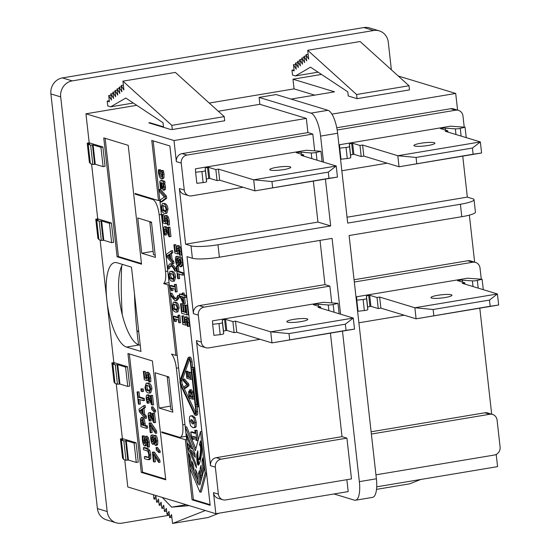 <?xml version="1.0" encoding="UTF-8"?>
<svg xmlns="http://www.w3.org/2000/svg" width="551" height="551" viewBox="0 0 551 551"><rect width="100%" height="100%" fill="white"/><g stroke="black" fill="none" stroke-linecap="round" stroke-linejoin="round"><path stroke-width="0.83" d="M154.142 199.255L152.723 199.49L135.112 194.145L135.036 193.456L158.516 200.585L151.773 140.464L169.866 145.953L210.179 505.315L192.079 499.819L185.336 439.698L186.644 439.478L180.528 384.929M180.039 380.583L177.188 355.168L175.879 355.381L167.972 284.895L163.626 283.579L169.054 282.67M163.275 432.328L161.856 432.563L185.336 439.698M110.689 106.818L107.755 105.923L107.211 101.088L109.408 101.756L108.712 95.537L111.495 100.096L110.792 93.877L113.575 98.429L112.872 92.21L115.655 96.769L114.959 90.55L117.735 95.103L117.039 88.883L119.815 93.443L119.119 87.216L121.895 91.776L121.199 85.557L123.92 90.02L122.928 81.162L171.829 125.387L224.243 116.626L224.705 120.772L172.291 129.533L170.335 129.395L148.811 122.859L149.796 122.701L163.489 126.854L163.02 122.708L125.766 98.044L110.689 106.818L133.308 103.037M158.516 200.585L159.824 200.364L169.281 284.674L167.972 284.895M354.066 279.756L467.806 260.754L472.696 262.235A7.039 6.557 -73.1 0 1 475.513 262.414A7.039 6.557 -73.1 0 1 480.024 268.055L481.271 279.192M475.513 262.414L470.623 260.926A7.039 6.557 106.9 0 0 467.806 260.754M474.631 262.145L469.362 215.117M336.771 127.763L450.752 108.712L455.643 110.2A7.039 6.557 -73.1 0 1 458.46 110.379A7.039 6.557 -73.1 0 1 462.971 116.013L464.217 127.157M458.46 110.379L453.569 108.891A7.039 6.557 106.9 0 0 450.752 108.712M457.578 110.11L455.711 93.45L331.922 114.14M184.261 190.047L179.371 188.559A7.039 6.557 106.9 0 0 183.876 194.2L188.773 195.681A7.039 6.557 -73.1 0 1 184.261 190.047L181.238 163.096A7.039 6.557 -73.1 0 1 187.016 155.086L312.81 134.065L314.697 150.857M179.371 188.559L185.611 244.189L317.961 222.074L313.361 181.1M218.368 494.116L213.478 492.635A7.039 6.557 106.9 0 0 217.989 498.269L222.88 499.757A7.039 6.557 -73.1 0 1 218.368 494.116L215.345 467.165A7.039 6.557 -73.1 0 1 221.123 459.162L346.916 438.141L351.49 478.915L225.696 499.936A7.039 6.557 -73.1 0 1 222.88 499.757M213.478 492.635L215.84 513.711L348.191 491.595L346.855 479.687M355.498 500.225L372.531 497.381A21.11 6.963 -99.5 0 0 376.388 478.791L359.355 481.636A21.11 6.963 80.5 0 1 355.498 500.225A21.11 6.963 80.5 0 1 354.348 500.143L334.009 493.965M359.355 481.636L342.474 331.123M340.573 314.194L332.074 238.376L219.381 257.207L217.982 244.768A21.11 3.216 173.6 0 1 190.99 245.829L192.389 258.267A21.11 3.216 -6.4 0 0 219.381 257.207M260.093 339.299L208.643 347.895A7.039 6.557 -73.1 0 1 205.826 347.722A7.039 6.557 -73.1 0 1 201.315 342.081L198.291 315.131A7.039 6.557 -73.1 0 1 204.07 307.127L199.18 305.64L324.973 284.619L320.014 240.394M324.973 284.619L329.863 286.107L331.75 302.898M221.123 459.162L216.233 457.674L342.026 436.654L330.414 333.135M342.026 436.654L346.916 438.141M347.054 217.218L467.338 197.113L472.724 198.746A21.11 3.216 173.6 0 1 474.039 199.682A21.11 3.216 173.6 0 1 460.402 204.263L461.8 216.701L349.107 235.532L376.388 478.791M337.632 133.252A21.11 6.963 -99.5 0 0 327.969 110.29L276.127 94.545L259.087 97.396L310.936 113.141A21.11 6.963 80.5 0 1 320.599 136.097L337.632 133.252L347.709 223.093L460.402 204.263M217.982 244.768L330.676 225.938L325.421 179.089M317.961 222.074L330.676 225.938M185.611 244.189L190.99 245.829M215.84 513.711L127.798 486.974L124.76 459.865M371.119 431.791L484.859 412.789L489.749 414.269A7.039 6.557 -73.1 0 1 492.566 414.448A7.039 6.557 -73.1 0 1 497.078 420.089L500.101 447.04A7.039 6.557 -73.1 0 1 494.323 455.043L375.947 474.824M492.566 414.448L487.676 412.968A7.039 6.557 106.9 0 0 484.859 412.789M491.685 414.18L479.797 308.174M376.712 486.829L497.574 466.635L496.203 454.423M187.016 155.086L182.126 153.605L307.919 132.584L306.328 118.417L173.985 140.533L176.348 161.608L181.238 163.096M182.126 153.605A7.039 6.557 106.9 0 0 176.348 161.608M201.315 342.081L196.425 340.594A7.039 6.557 106.9 0 0 200.929 346.235L205.826 347.722M196.425 340.594L210.454 465.678L215.345 467.165M216.233 457.674A7.039 6.557 106.9 0 0 210.454 465.678M192.389 258.267L187.009 256.628L193.401 313.643L198.291 315.131M199.18 305.64A7.039 6.557 106.9 0 0 193.401 313.643M467.338 197.113L462.744 156.14M307.919 132.584L312.81 134.065M204.07 307.127L329.863 286.107M387.181 163.179L341.84 170.755M354.321 282.016L472.696 262.235M404.234 315.213L358.894 322.79M356.614 296.769L467.62 278.221L482.111 279.254L477.324 280.404A3.52 0.537 173.6 0 1 472.393 280.886L462.351 280.17A3.52 0.537 -6.4 0 0 458.466 280.438L457.482 280.604L464.824 282.835L462.199 283.269L497.415 293.965L414.862 307.761L379.646 297.065L377.029 297.506L369.687 295.274L368.709 295.439A3.52 0.537 -6.4 0 0 366.436 296.197L366.56 298.573A3.52 0.537 173.6 0 1 363.095 299.496L356.8 300.192L356.614 296.769M306.328 118.417L259.865 104.304L259.087 97.396M323.52 162.159L320.599 136.097M461.8 216.701A21.11 3.216 -6.4 0 0 475.437 212.121L474.039 199.682M168.916 377.531L167.215 377.015L170.858 409.496L172.553 410.013M167.215 377.015L167.669 376.588M151.546 222.728L149.851 222.218L153.495 254.693L155.189 255.209M149.851 222.218L150.306 221.791M337.184 129.995L455.643 110.2M371.374 434.05L489.749 414.269M243.039 187.264L191.59 195.86A7.039 6.557 -73.1 0 1 188.773 195.681M339.561 144.734L450.566 126.186L465.058 127.219L460.271 128.369A3.52 0.537 173.6 0 1 455.34 128.851L445.298 128.135A3.52 0.537 -6.4 0 0 441.413 128.404L440.428 128.569L447.77 130.801L445.146 131.234L480.362 141.931L397.808 155.726L362.592 145.03L359.975 145.471L352.633 143.239L351.655 143.405A3.52 0.537 -6.4 0 0 349.382 144.162L349.506 146.538A3.52 0.537 173.6 0 1 346.042 147.461L339.747 148.157L339.561 144.734M212.472 320.854L323.485 302.306L337.977 303.339L333.183 304.496A3.52 0.537 173.6 0 1 328.258 304.972L318.209 304.255A3.52 0.537 -6.4 0 0 314.325 304.531L313.347 304.689L320.682 306.921L318.058 307.355L353.274 318.051L270.727 331.847L235.504 321.15L232.887 321.591L225.552 319.36L224.567 319.525A3.52 0.537 -6.4 0 0 222.294 320.283L222.418 322.659A3.52 0.537 173.6 0 1 218.954 323.582L212.658 324.277L212.472 320.854M195.419 168.82L306.432 150.271L320.923 151.305L316.129 152.455A3.52 0.537 173.6 0 1 311.205 152.937L301.156 152.221A3.52 0.537 -6.4 0 0 297.271 152.489L296.286 152.655L303.629 154.886L301.004 155.32L336.22 166.016L253.674 179.812L218.451 169.116L215.834 169.556L208.498 167.325L207.513 167.49A3.52 0.537 -6.4 0 0 205.241 168.248L205.365 170.624A3.52 0.537 173.6 0 1 201.9 171.547L195.605 172.243L195.419 168.82M455.711 93.45L398.215 75.99M182.147 296.686L182.725 297.933M169.281 284.674L177.188 355.168M192.079 499.819L193.387 499.599L210.103 504.675M186.644 439.478L193.387 499.599M153.15 140.877L159.824 200.364M163.303 205.578L163 207.637L163.819 210.076L165.865 211.198M170.913 273.413L170.603 275.472L171.43 277.911L173.475 279.033M191.803 419.738L191.679 421.033L193.856 423.657M190.639 391.658L190.653 396.472L192.285 396.968M192.94 369.246L196.9 404.544L197.478 404.716M174.371 304.242L174.061 306.301L174.887 308.739L176.933 309.862M169.646 254.906L168.613 255.623L169.887 257.041M163.151 184.523L163.509 186.445M177.381 259.115L177.808 262.393M179.984 259.652L179.826 262.421L180.597 264.06M177.794 247.819L177.119 248.446L177.615 253.908L174.846 253.067L173.909 244.72L174.536 244.913L175.252 251.297L176.692 251.731L176.444 246.924L177.567 245.753L177.167 245.712L178.882 245.532L180.322 247.268L181.272 251.16L181.41 255.051L180.101 255.271L179.337 255.037L179.33 251.153L178.758 248.859L177.546 247.798M178.428 248.225L178.923 253.687L177.615 253.908M173.909 244.72L175.852 244.699L176.595 251.091M180.329 256.67L179.02 256.89C180.046 257.434 180.776 259.245 181.196 262.338L181.148 265.844L180.143 266.801L178.469 263.805L177.505 265.644C176.609 265.183 175.962 263.509 175.576 260.63C175.301 257.744 175.59 256.36 176.43 256.477L177.98 259.184L178.744 256.869L180.329 256.67C181.355 257.214 182.085 259.032 182.512 262.118L182.457 265.623L181.458 266.581M177.739 256.256L176.196 256.456L177.739 256.256L178.483 257.007M179.151 274.102L179.654 278.565L177.704 278.592L176.334 266.367L176.974 266.567L177.546 271.664L182.291 273.103L182.512 275.128L177.773 273.682L178.345 278.785M176.334 266.367L178.283 266.347L178.855 271.443L183.6 272.883L183.827 274.908L182.512 275.128M164.556 183.07L165.514 186.941L165.431 189.289L164.618 190.019M160.885 182.574L160.362 183.166L161.112 188.676L160.424 188.463L159.762 181.575L160.362 180.625L161.67 180.411L164.763 181.279L164.983 183.201L163.241 183.29L164.198 187.161L164.115 189.503L163.31 190.233L161.891 187.795L160.699 182.553M159.149 189.448L160.458 189.227L166.43 196.101L166.671 198.277L161.877 201.88L160.568 202.1L160.327 199.93L164.322 197.079L159.384 191.507L159.149 189.448L165.121 196.321L165.362 198.498L160.568 202.1M171.23 250.836L172.546 250.615L172.78 252.751L171.437 253.674L172.084 259.473L173.744 261.312L173.971 263.357L172.663 263.578L166.705 256.821L166.43 254.328L171.23 250.836L171.471 252.971L170.121 253.894L170.776 259.693L172.435 261.532L172.663 263.578M169.77 263.867L172.015 263.729L175.996 268.613L176.258 270.954L174.915 271.161L173.172 267.765L170.906 265.747L168.957 266.484L167.841 269.019L167.58 266.677L169.77 263.867L170.707 263.95L174.688 268.833L174.949 271.175M170.838 265.727L169.191 268.805L167.876 269.026M173.358 302.224L175.721 302.113C177.615 302.657 178.731 304.558 179.068 307.823L177.883 311.949L175.507 312.059C173.606 311.515 172.491 309.607 172.153 306.335L173.358 302.224L174.412 302.334C176.306 302.878 177.422 304.779 177.759 308.037L176.575 312.169M176.224 319.222L176.465 321.343L174.66 321.412L173.379 316.467L178.228 317.941L177.925 315.241L178.476 315.413L179.309 322.824L178.758 322.659L178.448 319.897L174.846 318.802L175.156 321.564M173.379 316.467L174.695 316.246L178.159 317.3M177.925 315.241L179.784 315.193L180.618 322.61L179.309 322.824M197.127 406.562L197.678 411.452A4.222 1.391 80.5 0 1 196.907 415.172L195.591 415.392A4.222 1.391 80.5 0 1 194.31 414.118L180.749 385.452A3.52 1.157 80.5 0 1 180.149 380.162L188.015 358.005A4.222 1.391 80.5 0 1 188.621 357.303A4.222 1.391 80.5 0 1 190.784 361.911L191.404 367.441L193.849 368.185L198.188 406.886L195.743 406.142L196.363 411.673A4.222 1.391 80.5 0 1 195.591 415.392M188.621 357.303L189.93 357.082A4.222 1.391 80.5 0 1 192.092 361.697L192.712 367.221L194.758 367.841M185.329 427.011L195.316 450.739L200.495 431.612L205.144 473.082L199.965 492.201L189.978 468.474L185.329 427.011L186.637 426.791L195.86 448.707M200.495 431.612L201.804 431.399L206.453 472.861L201.273 491.981L199.965 492.201M194.117 436.674L194.407 439.237L192.223 439.188L190.715 432.06L195.171 433.41L194.82 430.283L195.757 430.565L196.879 440.607L195.942 440.325L195.584 437.115L192.74 436.254L193.098 439.457M190.715 432.06L192.024 431.839L195.095 432.769M194.82 430.283L197.065 430.345L198.167 440.194M190.55 415.853L192.829 415.729L195.075 417.699L196.287 422.431L196.08 426.75L195.137 427.548L192.829 427.666L190.591 425.689L189.372 420.95L189.592 416.639L190.55 415.853L191.514 415.95L193.766 417.92L194.978 422.651L194.772 426.97L193.821 427.769M177.649 295.508L178.992 295.302L179.254 297.643L177.078 300.453L174.819 300.591L170.838 295.701L170.576 293.359L172.353 296.769L174.619 298.787L176.568 298.05L177.684 295.522L177.945 297.864L175.769 300.674M170.576 293.359L171.919 293.153L173.668 296.548L176.003 298.594M172.766 288.4L173.007 290.522L171.203 290.591L169.922 285.645L174.77 287.112L174.467 284.419L175.018 284.585L175.852 292.002L175.301 291.83L174.991 289.075L171.389 287.98L171.698 290.742M169.922 285.645L171.237 285.425L174.701 286.479M174.467 284.419L176.327 284.364L177.16 291.782L175.852 292.002M169.901 271.402L172.263 271.292C174.157 271.836 175.273 273.737 175.611 276.995L174.426 281.12L172.05 281.23C170.149 280.686 169.033 278.785 168.696 275.514L169.901 271.402L170.955 271.505C172.849 272.049 173.964 273.95 174.302 277.215L173.117 281.341M165.651 229.209L166.526 234.891L164.446 234.878L163.688 230.883C163.399 227.962 163.723 226.606 164.659 226.798L165.823 227.914L168.82 234.671L167.979 227.205L168.606 227.391L169.653 236.765L168.895 236.537L167.187 232.474C166.14 230.07 165.39 228.872 164.928 228.885L164.735 228.865M165.968 226.578L164.363 226.778L165.968 226.578L167.132 227.694L168.296 230.049M167.979 227.205L169.915 227.17L170.968 236.551L169.653 236.765M165.858 217.693L165.183 218.32L165.679 223.775L162.903 222.935L161.973 214.594L162.6 214.787L163.316 221.171L164.756 221.605L164.508 216.791L165.631 215.627L165.231 215.586L166.946 215.407L168.386 217.142L169.336 221.034L169.474 224.918L168.165 225.139L167.401 224.911L167.394 221.027L166.822 218.733L165.61 217.666M166.492 218.1L166.987 223.561L165.679 223.775M161.973 214.594L163.916 214.566L164.659 220.958L163.316 221.171M162.29 203.56L164.653 203.45C166.554 203.994 167.669 205.895 168 209.16L166.815 213.285L164.439 213.395C162.538 212.851 161.422 210.943 161.092 207.672L162.29 203.56L163.344 203.67C165.238 204.214 166.354 206.115 166.691 209.373L165.507 213.506M161.278 170.603L162.042 170.831L162.738 174.295L162.648 177.98L161.229 178.979L159.494 177.023L158.516 173.014L158.447 169.742L159.211 169.977L159.115 173.228L161.009 176.995C161.98 177.222 162.359 176.279 162.146 174.15L161.278 170.603L162.586 170.383L163.351 170.61L164.046 174.075L163.957 177.759L162.545 178.758M158.447 169.742L160.52 169.756L160.424 173.007L162.318 176.775M185.783 319.043L185.108 319.67L185.604 325.131L182.836 324.291L181.899 315.95L182.526 316.143L183.242 322.521L184.681 322.955L184.433 318.147L185.556 316.977L185.157 316.935L186.872 316.756L188.311 318.492L189.262 322.39L189.399 326.275L188.091 326.495L187.326 326.261L187.319 322.383L186.748 320.09L185.535 319.022M186.417 319.456L186.913 324.911L185.604 325.131M181.899 315.95L183.841 315.923L184.585 322.314M180.528 303.725L181.162 303.918L182.002 311.411L183.476 311.859L182.691 304.875L183.331 305.068L184.11 312.052L186.107 312.658L185.267 305.164L185.907 305.357L186.975 314.869L181.596 313.237L180.528 303.725L182.471 303.697L183.407 311.219M182.691 304.875L184.64 304.848L185.425 311.832L186.038 312.018M185.267 305.164L187.216 305.144L188.284 314.655L186.975 314.869M182.181 293.056L184.068 293.008L184.275 294.819L186.121 295.384L186.341 297.34L185.033 297.561L183.18 297.003L183.938 303.718L183.18 303.484L179.64 295.839L179.433 293.965L182.381 294.868L182.181 293.056L182.76 293.228L182.96 295.04L184.812 295.605L185.033 297.561M184.564 297.423L185.246 303.498L183.938 303.718M179.433 293.965L182.312 294.227M189.613 359.355L182.057 380.631A2.817 0.93 -99.5 0 0 182.533 384.867L184.192 388.379M184.227 388.448L195.819 412.933A2.817 0.93 -99.5 0 0 195.88 413.057M191.349 389.681L189.62 389.867L191.349 389.681L193.243 392.443L194.283 398.993L192.967 399.213L189.055 398.029L188.642 391.644L190.04 389.901L191.934 392.656L192.967 399.213M183.173 379.246L184.482 379.033L188.821 384.026L189 385.61L185.515 388.235L184.206 388.448L184.027 386.878L186.934 384.798L183.338 380.748L183.173 379.246L187.512 384.247L187.691 385.831L184.206 388.448M186.059 371.298L186.52 371.436L187.133 376.884L188.208 377.215L187.636 372.132L188.098 372.269L188.669 377.352L190.123 377.793L189.51 372.345L189.971 372.483L190.749 379.405L186.837 378.213L186.059 371.298L187.829 371.222L187.925 372.083M187.636 372.132L189.406 372.056L190.047 377.153M189.51 372.345L191.28 372.269L192.058 379.184L190.749 379.405M190.205 391.43L191.624 393.352L192.354 397.608L189.344 396.692L189.124 392.725L189.847 391.403M193.243 392.443L191.934 392.656M190.432 392.505L189.124 392.725M190.653 396.472L189.344 396.692M188.821 384.026L187.512 384.247M189 385.61L187.691 385.831M178.882 245.532L177.567 245.753L179.013 247.489L179.963 251.38L180.101 255.271M176.568 251.077L175.252 251.297M175.852 244.699L174.536 244.913M178.379 248.239L177.119 248.446M181.74 266.608L180.143 266.801M179.054 265.444L177.505 265.644M176.664 258.474L177.911 260.313L177.815 262.359L177.195 263.571L176.106 260.802L176.506 258.46M179.323 259.004L180.659 262.152L179.86 264.728L178.517 262.641L179.109 258.991M179.908 260.292L178.6 260.513M179.826 262.421L178.517 262.641M183.6 272.883L182.291 273.103M178.855 271.443L177.546 271.664M178.283 266.347L176.974 266.567M162.008 180.439L160.692 180.659L163.454 181.499L163.675 183.421M164.839 190.033L163.31 190.233M162.676 183.118L163.495 186.279L163.034 188.235L162.104 186.252L161.553 182.774L162.676 183.118M165.052 184.564L163.743 184.785M164.763 181.279L163.454 181.499M162.097 188.511L161.112 188.676M162.063 188.408L161.106 188.566M165.431 189.289L164.115 189.503M166.43 196.101L165.121 196.321M166.671 198.277L165.362 198.498M169.577 254.259L170.101 258.956L167.304 255.843L169.577 254.259M173.744 261.312L172.435 261.532M172.084 259.473L170.776 259.693M171.437 253.674L170.121 253.894M172.78 252.751L171.471 252.971M168.613 255.623L167.304 255.843M175.996 268.613L174.688 268.833M176.837 309.958L175.273 309.986L173.572 308.959L172.752 306.521L173.062 304.462L174.646 304.407L176.341 305.447L177.16 307.857L176.416 310.165M174.137 304.276L173.496 304.248M179.784 315.193L178.476 315.413M194.51 413.154L181.224 385.087A2.817 0.93 80.5 0 1 180.749 380.851L188.449 359.162A2.817 0.93 80.5 0 1 188.855 358.694A2.817 0.93 80.5 0 1 190.295 361.766L195.874 411.521A2.817 0.93 80.5 0 1 195.364 414.001A2.817 0.93 80.5 0 1 194.51 413.154L195.819 412.933M195.591 404.758L191.562 368.826L193.518 369.418L197.547 405.357L195.591 404.758L196.9 404.544M199.118 406.728L198.188 406.886M194.779 368.027L193.849 368.185M192.712 367.221L191.404 367.441M196.493 467.923L188.249 448.342L187.698 443.438L191.769 448.851L187.044 437.639L186.624 433.871L194.868 453.459L195.309 457.413L190.412 450.725L196.066 464.162L196.493 467.923M198.374 484.728L190.129 465.147L188.841 453.645L190.439 457.433L191.266 464.858L192.692 468.233L191.92 461.345L193.511 465.127L194.283 472.021L196.321 476.863L195.488 469.438L197.086 473.219L198.374 484.728M204.084 469.383L199.806 485.169L198.518 473.66L199.345 470.609L200.178 478.034L200.915 475.306L200.144 468.419L200.97 465.361L201.742 472.262L202.802 468.357L201.969 460.932L202.796 457.881L204.084 469.383M196.748 456.607L196.755 454.527L197.795 450.704L198.133 459.389L198.45 459.706L198.952 459.217L199.951 456.083L200.667 448.734L200.35 446.214L199.455 444.581L200.474 440.807L201.687 448.087L200.977 457.757L199.538 463.405L198.174 465.175L197.327 463.357L196.824 459.004L196.748 456.607L197.699 456.448M206.453 472.861L205.144 473.082M198.112 440.401L196.879 440.607M197.065 430.345L195.757 430.565M191.948 419.779L193.986 422.348L193.387 423.96L192.409 423.836L190.37 421.253L190.949 419.655L191.948 419.779M179.254 297.643L177.945 297.864M178.992 295.302L177.684 295.522M171.919 293.153L170.61 293.373M176.327 284.364L175.018 284.585M173.379 279.137L171.816 279.157L170.114 278.131L169.295 275.693L169.605 273.633L171.189 273.578L172.883 274.618L173.703 277.029L172.959 279.336M170.679 273.454L170.039 273.427M164.928 228.885L164.336 229.43L164.329 231.22L165.217 235.112M169.915 227.17L168.606 227.391M168.282 230.008L166.974 230.228M167.132 227.694L165.823 227.914M166.512 234.781L165.204 235.001M166.051 233.211L164.742 233.431M166.946 215.407L165.631 215.627L167.077 217.363L168.027 221.254L168.165 225.139M163.916 214.566L162.6 214.787M166.443 218.106L165.183 218.32M165.768 211.295L164.205 211.322L162.511 210.296L161.684 207.858L161.994 205.798L163.578 205.743L165.279 206.783L166.092 209.194L165.348 211.501M163.068 205.613L162.428 205.585M163.068 178.806L161.229 178.979M163.73 172.167L162.421 172.387M163.351 170.61L162.042 170.831M160.382 171.079L159.067 171.299M160.534 169.866L159.225 170.087M160.52 169.756L159.211 169.977M186.872 316.756L185.556 316.977L187.003 318.712L187.953 322.604L188.091 326.495M184.557 322.301L183.242 322.521M183.841 315.923L182.526 316.143M186.369 319.463L185.108 319.67M187.216 305.144L185.907 305.357M185.425 311.832L184.11 312.052M184.64 304.848L183.331 305.068M183.311 311.191L182.002 311.411M182.471 303.697L181.162 303.918M182.601 296.824L183.173 301.934L180.501 296.183L182.601 296.824M184.275 294.819L182.96 295.04M184.068 293.008L182.76 293.228M186.121 295.384L184.812 295.605M191.28 372.269L189.971 372.483M189.978 377.132L188.669 377.352M189.406 372.056L188.098 372.269M188.146 376.719L187.133 376.884M187.829 371.222L186.52 371.436M198.174 459.458L199.056 464.465M201.156 442.928L200.812 444.788L201.535 445.614M201.28 455.801L200.123 459.217L198.45 459.706M196.741 456.008L197.685 455.849M196.748 456.056L197.685 455.897M196.748 455.374L197.685 455.216M196.755 454.527L197.699 454.375M198.567 459.679L199.875 459.458M198.684 459.596L199.992 459.376M198.815 459.431L200.123 459.217M198.952 459.217L200.261 458.997M198.994 459.128L200.309 458.914M199.111 458.887L200.419 458.666M199.228 458.59L200.543 458.377M199.359 458.246L200.667 458.033M199.483 457.847L200.791 457.626M199.614 457.392L200.929 457.172M199.696 457.11L201.005 456.889M199.827 456.593L201.143 456.373M199.951 456.083L201.267 455.863M200.068 455.581L201.335 455.367M200.165 455.071L201.397 454.864M200.261 454.575L201.452 454.375M200.316 454.203L201.487 454.003M200.412 453.563L201.542 453.377M200.495 452.936L201.59 452.75M200.557 452.337L201.632 452.157M200.612 451.758L201.659 451.579M200.626 451.586L201.666 451.414M200.66 450.952L201.687 450.78M200.681 450.339L201.7 450.174M200.695 449.754L201.707 449.588M200.688 449.299L201.707 449.127M200.667 448.734L201.7 448.562M200.64 448.218L201.687 448.039M200.605 447.743L201.666 447.564M200.578 447.474L201.652 447.288M200.523 447.047L201.632 446.861M200.454 446.668L201.604 446.475M200.378 446.324L201.576 446.124M200.35 446.214L201.57 446.007M200.261 445.931L201.542 445.718M200.165 445.697L201.473 445.483M200.068 445.511L201.377 445.291M200.034 445.463L201.342 445.249M199.923 445.311L201.239 445.091M199.82 445.194L201.129 444.974M199.751 445.139L201.06 444.926M199.62 445.063L200.936 444.843M199.517 445.008L200.826 444.788M199.503 445.008L200.812 444.788M199.455 444.581L200.764 444.361M198.064 465.113L198.649 465.016M197.954 465.016L198.773 464.879M197.85 464.879L198.904 464.7M197.747 464.693L199.049 464.479M197.651 464.479L198.959 464.259M197.561 464.238L198.87 464.018M197.478 463.97L198.787 463.749M197.403 463.68L198.711 463.46M197.327 463.357L198.635 463.136M197.251 462.998L198.567 462.785M197.189 462.62L198.498 462.406M197.127 462.206L198.436 461.993M197.065 461.772L198.381 461.552M197.031 461.462L198.339 461.242M196.976 460.973L198.291 460.753M196.934 460.498L198.243 460.278M196.893 460.03L198.202 459.81M196.859 459.568L198.119 459.355M196.859 459.541L198.112 459.327M196.824 459.004L197.954 458.818M196.797 458.473L197.857 458.294M196.769 457.764L197.768 457.592M196.755 457.172L197.726 457.013M203.994 468.57L203.057 472.042L201.742 472.262M201.907 472.235L202.224 475.093L201.487 477.813L200.178 478.034M200.344 478.006L200.75 481.684M198.518 473.66L199.669 473.467M200.915 475.306L202.224 475.093M200.144 468.419L201.294 468.226M202.802 468.357L203.946 468.164M201.969 460.932L203.112 460.739M192.822 468.212L194.234 471.56M196.459 476.842L197.871 480.19M190.129 465.147L191.307 464.954M192.692 468.233L193.842 468.04M196.321 476.863L197.472 476.67M189.268 445.525L189.558 448.121L190.639 450.684M190.412 450.725L191.72 450.504L195.047 455.043M188.249 448.342L189.558 448.121M191.769 448.851L192.85 448.672M187.044 437.639L188.132 437.453M184.964 424.511L182.725 424.883L176.375 368.22A14.071 4.642 80.5 0 0 171.533 354.066L175.879 355.381M100.11 240.105L113.843 362.579L127.543 366.739L129.712 386.093L127.749 386.416L119.918 384.04L117.466 384.219L115.007 383.338M116.233 383.847L122.377 438.596L136.069 442.756L138.239 462.11L136.276 462.434L128.445 460.057L125.993 460.243L123.534 459.355M173.985 140.533L85.942 113.795L89.2 142.819L102.892 146.979L105.062 166.326L103.099 166.657L100.929 147.31L93.098 144.934L90.646 145.113L88.201 144.369L89.675 143.894L87.23 143.15L89.2 142.819M91.583 164.088L97.727 218.837L111.419 222.997L113.589 242.35L111.626 242.674L109.456 223.327L101.625 220.951L99.173 221.13L96.728 220.386L98.202 219.911L95.757 219.167L97.727 218.837M106.873 300.385A42.923 14.154 80.5 0 1 114.711 262.579A42.923 14.154 80.5 0 1 117.06 262.758L131.489 267.139L140.946 351.455L126.516 347.068A42.923 14.154 80.5 0 1 106.873 300.385M182.725 424.883A14.071 4.642 80.5 0 1 180.156 437.28A14.071 4.642 80.5 0 1 179.385 437.218L161.78 431.874L161.856 432.563M167.759 271.092L165.52 271.471A14.071 4.642 80.5 0 1 163.626 283.579M165.52 271.471L159.163 214.8L161.402 214.429M152.723 199.49A14.071 4.642 80.5 0 1 159.163 214.8M103.76 137.902L128.218 145.326L141.552 264.191L117.094 256.766L103.76 137.902M127.949 353.515L152.407 360.939L165.741 479.804L141.283 472.379L127.949 353.515M172.8 412.189L159.108 408.029L155.155 372.786L168.847 376.946L172.8 412.189M155.437 257.393L141.738 253.233L137.784 217.989L151.484 222.149L155.437 257.393M259.865 104.304L218.299 111.247M321.495 74.433L292.98 79.199L334.553 91.824L291.08 99.09M356.587 94.51L409.007 85.749L409.469 89.896L357.055 98.657L348.253 95.984L347.784 91.838L310.53 67.174L295.446 75.942L292.512 75.053L291.968 70.211L294.172 70.879L293.476 64.66L296.252 69.219L295.556 63L298.332 67.553L297.636 61.333L300.419 65.893L299.716 59.673L302.499 64.226L301.796 58.007L304.579 62.566L303.883 56.347L306.659 60.899L305.963 54.68L308.684 59.143L307.692 50.286L356.587 94.51L357.055 98.657M136.738 105.31L85.942 113.795M97.41 508.566A14.071 13.114 106.9 0 0 106.426 519.841L116.206 522.816A14.071 13.114 -73.1 0 1 107.197 511.542L97.41 508.566L50.899 93.925L60.686 96.893L107.197 511.542M363.839 27.55L373.619 30.519A14.071 13.114 -73.1 0 1 379.26 30.877L369.48 27.908A14.071 13.114 106.9 0 0 363.839 27.55L62.456 77.911A14.071 13.114 106.9 0 0 50.899 93.925M116.206 522.816A14.071 13.114 -73.1 0 0 121.847 523.168L169.398 515.226M373.619 30.519L72.236 80.887L62.456 77.911M60.686 96.893A14.071 13.114 -73.1 0 1 72.236 80.887M122.48 264.404A42.923 14.154 -99.5 0 0 121.137 309.779A42.923 14.154 -99.5 0 0 138.969 344.988L140.264 345.387M379.26 30.877A14.071 13.114 -73.1 0 1 388.276 42.151L391.375 69.812M135.112 194.145L136.531 193.911M170.479 406.128L159.108 408.029M153.116 251.332L141.738 253.233M149.844 123.176L149.796 122.701M171.829 125.387L172.291 129.533M102.892 146.979L100.929 147.31M90.178 162.738L89.4 162.497L87.23 143.15M90.357 163.578L92.816 164.46L95.268 164.281L93.098 144.934M95.268 164.281L103.099 166.657M111.419 222.997L109.456 223.327M98.705 238.755L97.926 238.514L95.757 219.167M98.884 239.595L101.343 240.477L103.795 240.298L101.625 220.951M103.795 240.298L111.626 242.674M123.355 458.515L122.577 458.28L120.407 438.927L122.852 439.67L121.289 440.084L123.823 440.89L126.275 440.71L128.445 460.057M126.275 440.71L134.107 443.087L136.276 462.434M134.107 443.087L136.069 442.756M120.407 438.927L122.377 438.596M114.828 382.497L114.05 382.263L111.881 362.909L114.326 363.653L112.762 364.066L115.297 364.872L117.749 364.693L119.918 384.04M117.749 364.693L125.58 367.069L127.749 386.416M125.58 367.069L127.543 366.739M111.881 362.909L113.843 362.579M376.519 489.364L409.717 483.819L420.73 479.473M205.33 510.515L172.539 523.45L171.547 514.593L169.667 517.658L168.971 511.438L167.056 514.572L166.354 508.353L164.439 511.48L163.743 505.26L161.829 508.394L161.126 502.175L159.211 505.301L158.516 499.082L156.594 502.216L155.899 495.996L153.984 499.123L153.495 494.777M162.304 497.45L171.657 507.161L189.227 505.632M107.211 101.088L109.298 100.737M108.712 95.537L110.937 95.165M110.792 93.877L113.017 93.505M112.872 92.21L115.104 91.838M114.959 90.55L117.184 90.178M117.039 88.883L119.264 88.511M119.119 87.216L121.344 86.844M121.199 85.557L123.383 85.191M122.928 81.162L175.342 72.401L224.243 116.626M291.968 70.211L294.055 69.867M209.228 103.051L294.062 88.876L292.98 79.199M295.446 75.942L318.072 72.16M409.007 85.749L360.106 41.532L307.692 50.286M305.963 54.68L308.14 54.315M303.883 56.347L306.108 55.975M301.796 58.007L304.028 57.635M299.716 59.673L301.941 59.301M297.636 61.333L299.861 60.961M295.556 63L297.781 62.628M293.476 64.66L295.701 64.288M171.657 507.161L186.245 504.723M172.539 523.45L208.071 517.513L219.084 513.167M169.667 517.658L171.85 517.299M167.056 514.572L169.281 514.2M164.439 511.48L166.664 511.108M161.829 508.394L164.053 508.022M159.211 505.301L161.436 504.93M156.594 502.216L158.826 501.844M156.209 498.751L153.984 499.123M314.704 95.137L294.062 88.876M142.227 409.717L141.194 410.433L142.461 411.845M141.283 472.379L142.592 472.159L129.333 353.935M165.665 479.163L142.592 472.159M141.483 263.55L118.41 256.546L105.145 138.315M117.094 256.766L118.41 256.546M142.392 420.199L142.675 424.594L143.432 424.828M152.634 437.763L153.061 441.041M155.237 438.3L155.079 441.069L155.85 442.708M147.22 385.204L146.917 387.263L147.737 389.702L149.782 390.824M146.208 383.186L148.57 383.076C150.471 383.62 151.587 385.521 151.918 388.786L150.733 392.911L148.357 393.021C146.456 392.477 145.34 390.569 145.009 387.298L146.208 383.186L147.262 383.296C149.156 383.84 150.271 385.741 150.609 388.999L149.424 393.132M148.288 397.429L149.163 403.105L147.089 403.091L146.325 399.103C146.036 396.183 146.359 394.819 147.296 395.019L148.46 396.135L151.456 402.884L150.616 395.418L151.243 395.611L152.296 404.985L151.532 404.751L149.824 400.687C148.777 398.283 148.026 397.085 147.565 397.099L146.979 397.643L146.965 399.441L147.854 403.325M148.605 394.798L147 394.991L148.605 394.798L149.776 395.914L150.94 398.263M150.616 395.418L152.551 395.391L153.605 404.765L152.296 404.985M151.525 407.01L152.841 406.796L155.527 410.371L155.692 411.866L154.383 412.079L151.814 409.565L151.525 407.01L154.218 410.591L154.383 412.079M150.278 415.172L151.153 420.847L149.08 420.833L148.315 416.845C148.026 413.925 148.35 412.561 149.287 412.761L150.451 413.877L153.447 420.627L152.606 413.16L153.233 413.353L154.287 422.727L153.522 422.493L151.814 418.429C150.767 416.026 150.017 414.827 149.555 414.841L148.97 415.385L148.956 417.183L149.844 421.067M150.595 412.541L148.99 412.733L150.595 412.541L152.93 416.005M152.606 413.16L154.542 413.133L155.596 422.507L154.287 422.727M149.114 422.954L151.229 422.982L156.539 430.944L156.787 433.114L155.472 433.334L149.948 424.945L150.829 432.79L150.196 432.597L149.114 422.954L149.92 423.196L155.23 431.164L155.472 433.334M151.553 427.383L152.138 432.576L150.829 432.79M155.582 435.324L154.273 435.538C155.299 436.082 156.023 437.9 156.45 440.986L156.394 444.492L155.396 445.449L153.722 442.453L152.758 444.292C151.856 443.83 151.215 442.157 150.822 439.278C150.554 436.392 150.843 435.008 151.683 435.125L153.233 437.831L153.998 435.517L155.582 435.324C156.608 435.862 157.338 437.68 157.758 440.766L157.71 444.271L156.704 445.229M152.992 434.904L151.449 435.104L152.992 434.904L153.736 435.655M156.078 447.57L157.386 447.357L160.072 450.932L160.245 452.419L158.929 452.64L156.36 450.126L156.078 447.57L158.764 451.152L158.929 452.64M152.379 452.102L154.5 452.13L159.811 460.099L160.052 462.268L158.743 462.482L153.212 454.093L154.094 461.945L153.46 461.752L152.379 452.102L153.185 452.35L158.502 460.319L158.743 462.482M154.824 456.538L155.41 461.724L154.094 461.945M140.932 388.848L143.274 388.944L143.542 391.382L142.234 391.603L141.208 391.286L140.932 388.848L141.958 389.158L142.234 391.603M139.892 399.633L140.388 404.097L138.446 404.124L137.075 391.899L137.709 392.092L138.28 397.195L143.026 398.635L143.253 400.653L138.508 399.213L139.079 404.317M137.075 391.899L139.017 391.878L139.589 396.975L144.334 398.414L144.562 400.439L143.253 400.653M142.826 417.307L141.194 417.5L142.826 417.307L144.169 419.001L145.43 425.427L147.434 426.04L147.661 428.058L146.352 428.279L140.966 426.646L140.429 418.946L141.511 417.527L142.854 419.221L144.114 425.647L146.125 426.26L146.352 428.279M146.828 439.478L146.697 444.988L145.836 445.676M142.254 435.903L143.108 436.158L143.012 440.366L144.21 443.769L144.823 442.04L144.761 439.009L145.781 436.399L147.076 438.128L148.005 442.239L148.15 447.102L147.255 446.833L147.406 442.205L146.125 438.541L145.512 440.166L145.381 445.208L144.52 445.897C143.549 445.394 142.847 443.527 142.413 440.318L142.254 435.903L144.417 435.944L144.328 440.153L144.823 442.522M147.089 436.178L145.505 436.378L147.089 436.178L148.384 437.907L149.321 442.026L149.459 446.889L148.15 447.102M143.329 447.715L146.69 448.734L148.494 450.684L149.445 454.892L149.397 458.776L147.923 459.734L144.569 458.714L144.341 456.696L145.65 456.476L148.701 457.406L148.832 454.706L148.074 451.737L146.931 450.759L143.556 449.733L143.329 447.715L144.644 447.495L147.999 448.514L149.803 450.463L150.754 454.671L150.712 458.563L149.231 459.513M143.811 405.646L145.12 405.426L145.361 407.561L144.011 408.484L144.665 414.283L146.318 416.122L146.552 418.168L145.237 418.388L139.286 411.625L139.004 409.138L143.811 405.646L144.052 407.774L142.702 408.697L143.35 414.504L145.009 416.342L145.237 418.388M147.22 374.501L146.538 375.128L147.041 380.589L144.266 379.742L143.329 371.402L143.963 371.594L144.679 377.979L146.111 378.413L145.87 373.606L146.993 372.435L146.594 372.393L148.302 372.214L149.748 373.95L150.692 377.841L150.836 381.733L149.528 381.946L148.763 381.719L148.756 377.834L148.185 375.541L146.965 374.473M147.847 374.907L148.35 380.369L147.041 380.589M143.329 371.402L145.271 371.374L146.015 377.766M149.686 390.921L148.123 390.948L146.428 389.922L145.602 387.484L145.912 385.425L147.496 385.369L149.197 386.409L150.01 388.82L149.266 391.127M146.993 385.239L146.352 385.211M147.565 397.099L146.979 397.643L148.081 397.464M152.551 395.391L151.243 395.611M150.919 398.228L149.61 398.449M149.776 395.914L148.46 396.135M149.149 402.995L147.84 403.215M148.687 401.431L147.379 401.645M155.527 410.371L154.218 410.591M149.555 414.841L148.97 415.385L150.072 415.199M154.542 413.133L153.233 413.353M152.909 415.971L151.601 416.184M151.759 413.656L150.451 413.877M151.139 420.737L149.831 420.957M150.678 419.173L149.369 419.387M156.539 430.944L155.23 431.164M151.229 422.982L149.92 423.196M156.987 445.256L155.396 445.449M154.308 444.092L152.758 444.292M151.911 437.122L153.164 438.961L153.068 441.007L152.441 442.219L151.36 439.45L151.759 437.108M154.576 437.652L155.912 440.8L155.113 443.376L153.77 441.289L154.363 437.639M155.162 438.94L153.853 439.161M155.079 441.069L153.77 441.289M160.072 450.932L158.764 451.152M159.811 460.099L158.502 460.319M154.5 452.13L153.185 452.35M143.274 388.944L141.958 389.158M144.334 398.414L143.026 398.635M139.589 396.975L138.28 397.195M139.017 391.878L137.709 392.092M141.772 419.642L142.668 420.744L143.508 425.462L141.359 424.814L141.077 420.489L141.552 419.621M147.434 426.04L146.125 426.26M145.43 425.427L144.114 425.647M142.675 424.594L141.359 424.814M146.118 445.704L144.52 445.897M144.431 436.089L143.122 436.309M144.417 435.944L143.108 436.158M146.697 444.988L145.381 445.208M146.89 442.618L145.574 442.839M149.886 459.582L147.923 459.734M148.605 457.564L144.341 456.696M149.803 450.463L148.494 450.684M142.151 409.069L142.681 413.767L139.885 410.653L142.151 409.069M146.318 416.122L145.009 416.342M144.665 414.283L143.35 414.504M144.011 408.484L142.702 408.697M145.361 407.561L144.052 407.774M141.194 410.433L139.885 410.653M148.302 372.214L146.993 372.435L148.439 374.17L149.383 378.062L149.528 381.946M145.987 377.759L144.679 377.979M145.271 371.374L143.963 371.594M147.799 374.914L146.538 375.128M218.954 323.582L220.193 334.643L213.898 335.339L212.658 324.277M220.193 334.643A3.52 0.537 -6.4 0 0 223.658 333.713L223.534 331.344A3.52 0.537 173.6 0 1 225.807 330.586L226.792 330.421L225.552 319.36M226.792 330.421L234.127 332.646L232.887 321.591M234.127 332.646L236.744 332.212L235.504 321.15M236.744 332.212L271.967 342.901L270.727 331.847L288.993 333.582L345.339 324.167L353.274 318.051L354.52 329.112L346.028 330.345L345.339 324.167M346.028 330.345L271.967 342.901L354.52 329.112M289.688 339.76L288.993 333.582M320.827 308.195L320.682 306.921M339.14 313.76L337.977 303.339M307.155 318.85A10.552 1.605 173.6 0 1 307.816 319.318A10.552 1.605 173.6 0 1 297.506 322.094A10.552 1.605 173.6 0 1 286.837 321.667A10.552 1.605 173.6 0 1 295.377 319.119A10.552 1.605 173.6 0 1 307.155 318.85M201.9 171.547L203.14 182.601L196.845 183.304L195.605 172.243M203.14 182.601A3.52 0.537 -6.4 0 0 206.604 181.678L206.48 179.309A3.52 0.537 173.6 0 1 208.753 178.545L209.738 178.386L208.498 167.325M209.738 178.386L217.073 180.611L215.834 169.556M217.073 180.611L219.691 180.177L218.451 169.116M219.691 180.177L254.913 190.866L253.674 179.812L271.939 181.541L328.286 172.126L336.22 166.016L337.467 177.071L328.975 178.31L328.286 172.126M328.975 178.31L254.913 190.866L337.467 177.071M272.635 187.726L271.939 181.541M303.773 156.16L303.629 154.886M322.087 161.725L320.923 151.305M290.101 166.815A10.552 1.605 173.6 0 1 290.763 167.284A10.552 1.605 173.6 0 1 280.452 170.052A10.552 1.605 173.6 0 1 269.783 169.632A10.552 1.605 173.6 0 1 278.324 167.084A10.552 1.605 173.6 0 1 290.101 166.815M346.042 147.461L347.282 158.516L340.986 159.211L339.747 148.157M347.282 158.516A3.52 0.537 -6.4 0 0 350.746 157.593L350.622 155.217A3.52 0.537 173.6 0 1 352.895 154.459L353.873 154.294L352.633 143.239M353.873 154.294L361.215 156.525L359.975 145.471M361.215 156.525L363.832 156.085L362.592 145.03M363.832 156.085L399.048 166.781L397.808 155.726L416.081 157.455L472.427 148.04L480.362 141.931L481.602 152.985L473.116 154.225L472.427 148.04M473.116 154.225L399.048 166.781L481.602 152.985M416.77 163.64L416.081 157.455M447.908 132.075L447.77 130.801M466.229 137.64L465.058 127.219M434.243 142.73A10.552 1.605 173.6 0 1 434.904 143.191A10.552 1.605 173.6 0 1 424.594 145.967A10.552 1.605 173.6 0 1 413.925 145.547A10.552 1.605 173.6 0 1 422.459 142.998A10.552 1.605 173.6 0 1 434.243 142.73M363.095 299.496L364.335 310.55L358.04 311.253L356.8 300.192M364.335 310.55A3.52 0.537 -6.4 0 0 367.799 309.628L367.675 307.258A3.52 0.537 173.6 0 1 369.948 306.501L370.926 306.335L369.687 295.274M370.926 306.335L378.268 308.56L377.029 297.506M378.268 308.56L380.886 308.126L379.646 297.065M380.886 308.126L416.101 318.815L414.862 307.761L433.134 309.497L489.481 300.075L497.415 293.965L498.655 305.02L490.17 306.26L489.481 300.075M490.17 306.26L416.101 318.815L498.655 305.02M433.823 315.675L433.134 309.497M464.961 284.109L464.824 282.835M483.282 289.674L482.111 279.254M451.297 294.764A10.552 1.605 173.6 0 1 451.958 295.233A10.552 1.605 173.6 0 1 441.647 298.008A10.552 1.605 173.6 0 1 430.978 297.581A10.552 1.605 173.6 0 1 439.512 295.033A10.552 1.605 173.6 0 1 451.297 294.764M121.681 265.981A182.939 60.328 -99.5 0 0 122.274 314.814M138.549 344.85A182.939 60.328 80.5 0 1 136.875 330.38A182.939 60.328 80.5 0 1 134.492 293.938M136.875 330.38L138.776 332.074M327.969 110.29L310.936 113.141M193.993 396.451L192.685 396.672M190.529 395.356L189.213 395.577M180.322 247.268L179.013 247.489M178.455 250.643L177.146 250.863M181.272 251.16L179.963 251.38M182.457 265.623L181.148 265.844M182.512 262.118L181.196 262.338M177.415 260.582L176.106 260.802M161.347 184.971L160.451 185.115M161.071 183.042L160.362 183.166M165.514 186.941L164.198 187.161M163.42 186.031L162.104 186.252M172.015 263.729L170.707 263.95M170.266 266.271L168.957 266.484M179.068 307.823L177.759 308.037M175.721 302.113L174.412 302.334M174.887 308.739L173.572 308.959M176.582 309.765L175.273 309.986M197.678 411.452L196.363 411.673M192.092 361.697L190.784 361.911M189.386 359.004L188.449 359.162M182.057 380.631L180.749 380.851M182.533 384.867L181.224 385.087M195.075 417.699L193.766 417.92M192.829 415.729L191.514 415.95M196.08 426.75L194.772 426.97M196.287 422.431L194.978 422.651M193.718 423.616L192.409 423.836M175.927 298.573L174.619 298.787M173.668 296.548L172.353 296.769M175.611 276.995L174.302 277.215M172.263 271.292L170.955 271.505M171.43 277.911L170.114 278.131M173.124 278.944L171.816 279.157M165.637 231.007L164.329 231.22M165.445 229.244L164.336 229.43M168.386 217.142L167.077 217.363M166.519 220.51L165.21 220.731M169.336 221.034L168.027 221.254M168 209.16L166.691 209.373M164.653 203.45L163.344 203.67M163.819 210.076L162.511 210.296M165.52 211.102L164.205 211.322M163.957 177.759L162.648 177.98M164.046 174.075L162.738 174.295M160.424 173.007L159.115 173.228M188.311 318.492L187.003 318.712M186.445 321.867L185.136 322.087M189.262 322.39L187.953 322.604M196.755 454.795L197.692 454.637M196.776 457.957L197.788 457.791M126.516 347.068L138.969 344.988M176.375 368.22L178.614 367.841M90.371 163.716L88.201 144.369M92.816 164.46L90.646 145.113M94.614 164.391L92.444 145.037M98.898 239.733L96.728 220.386M101.343 240.477L99.173 221.13M103.14 240.408L100.971 221.061M121.378 440.146L123.548 459.5M123.823 440.89L125.993 460.243M125.621 440.821L127.791 460.168M112.852 364.128L115.021 383.482M115.297 364.872L117.466 384.219M117.094 364.803L119.264 384.15M151.918 388.786L150.609 388.999M148.57 383.076L147.262 383.296M147.737 389.702L146.428 389.922M149.438 390.728L148.123 390.948M148.281 399.22L146.965 399.441M150.265 416.962L148.956 417.183M157.71 444.271L156.394 444.492M157.758 440.766L156.45 440.986M152.668 439.23L151.36 439.45M144.169 419.001L142.854 419.221M145.237 423.719L143.928 423.939M142.385 420.268L141.077 420.489M142.482 422.92L141.173 423.134M149.321 442.026L148.005 442.239M148.384 437.907L147.076 438.128M144.328 440.153L143.012 440.366M146.821 439.946L145.512 440.166M150.712 458.563L149.397 458.776M150.754 454.671L149.445 454.892M147.999 448.514L146.69 448.734M149.748 373.95L148.439 374.17M147.882 377.325L146.573 377.538M150.692 377.841L149.383 378.062M314.325 304.531L314.38 305.006M334.051 312.217L333.183 304.496M222.294 320.283L223.534 331.344M223.658 333.713L222.418 322.659M225.807 330.586L224.567 319.525M328.258 304.972L328.892 310.647M318.43 306.239L318.209 304.255M297.271 152.489L297.326 152.971M316.997 160.176L316.129 152.455M205.241 168.248L206.48 179.309M206.604 181.678L205.365 170.624M208.753 178.545L207.513 167.49M311.205 152.937L311.838 158.612M301.376 154.197L301.156 152.221M441.413 128.404L441.468 128.886M461.139 136.09L460.271 128.369M349.382 144.162L350.622 155.217M350.746 157.593L349.506 146.538M352.895 154.459L351.655 143.405M455.34 128.851L455.98 134.527M445.518 130.112L445.298 128.135M458.466 280.438L458.522 280.92M478.192 288.125L477.324 280.404M366.436 296.197L367.675 307.258M367.799 309.628L366.56 298.573M369.948 306.501L368.709 295.439M472.393 280.886L473.033 286.561M462.571 282.153L462.351 280.17M186.286 436.254L180.156 437.28M90.281 163.654L88.112 144.307M98.808 239.671L96.639 220.324M123.458 459.438L121.289 440.084M114.932 383.42L112.762 364.066"/></g></svg>
